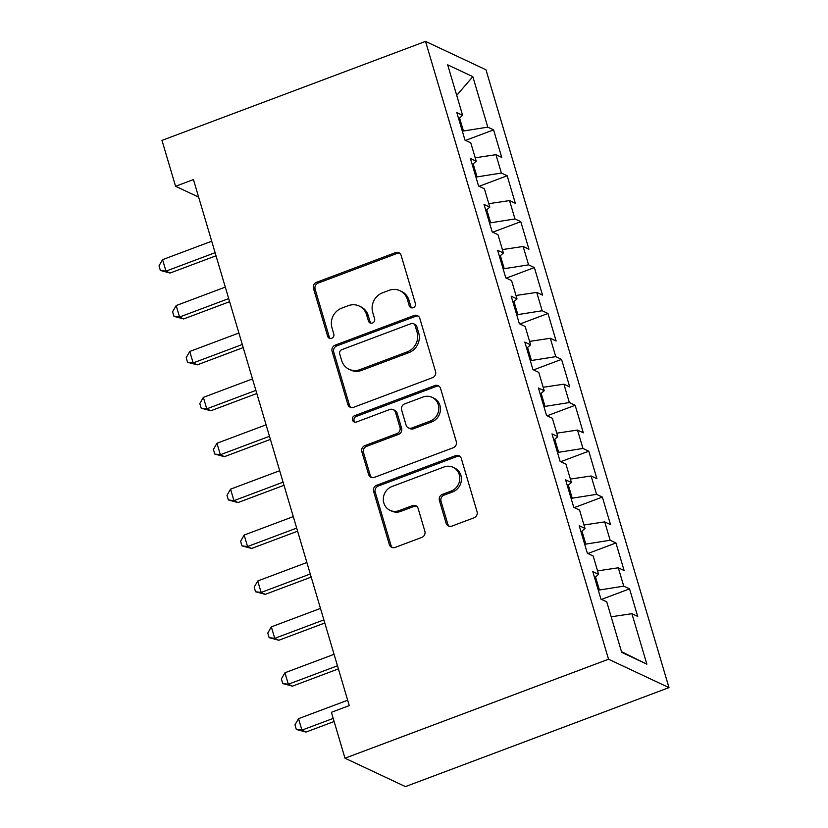 <?xml version="1.0" encoding="UTF-8"?>
<svg xmlns="http://www.w3.org/2000/svg" width="828" height="828" viewBox="0 0 828 828"><rect width="100%" height="100%" fill="white"/><g stroke="black" fill="none" stroke-linecap="round" stroke-linejoin="round"><path stroke-width="1.24" d="M413.224 307.695A3.395 3.167 -64.8 0 0 415.356 303.39L401.176 255.521A4.854 4.523 -64.8 0 0 395.453 252.654L316.534 282.296A4.854 4.523 -64.8 0 0 313.481 288.454L327.66 336.323A3.395 3.167 -64.8 0 0 331.666 338.321A3.395 3.167 -64.8 0 0 333.798 334.015L331.966 327.826A15.535 14.469 -64.8 0 1 341.726 308.14L348.298 305.667A15.535 14.469 -64.8 0 1 359.176 306.018A15.535 14.469 -64.8 0 1 366.607 314.816L368.439 321.005A3.395 3.167 -64.8 0 0 372.445 323.013A3.395 3.167 -64.8 0 0 374.577 318.697L372.745 312.508A15.535 14.469 -64.8 0 1 382.505 292.822L389.077 290.349A15.535 14.469 -64.8 0 1 399.955 290.7A15.535 14.469 -64.8 0 1 407.386 299.498L409.218 305.687A3.395 3.167 -64.8 0 0 413.224 307.695M446.137 523.265A4.854 4.523 -64.8 0 0 451.85 526.122L473.999 517.8A4.854 4.523 -64.8 0 0 477.042 511.652L461.299 458.484A4.854 4.523 -64.8 0 0 455.576 455.628L376.657 485.27A4.854 4.523 -64.8 0 0 373.604 491.418L389.357 544.586A4.854 4.523 -64.8 0 0 395.07 547.443L421.814 537.403A4.854 4.523 -64.8 0 0 424.867 531.245L418.13 508.495A4.854 4.523 -64.8 0 0 412.406 505.639L399.148 510.617A12.989 12.089 -64.8 0 1 390.05 510.327A12.989 12.089 -64.8 0 1 383.364 498.166A12.989 12.089 -64.8 0 1 392.006 486.512L443.963 467.002A12.989 12.089 -64.8 0 1 453.061 467.292A12.989 12.089 -64.8 0 1 459.747 479.443A12.989 12.089 -64.8 0 1 451.105 491.107L442.442 494.357A4.854 4.523 -64.8 0 0 439.399 500.505L446.137 523.265L447.772 524.031A4.854 4.523 -64.8 0 0 449.314 526.308M344.986 758.21L608.539 659.223L668.993 687.613L405.441 786.6L344.986 758.21L331.397 712.308L349.261 705.591L193.441 179.572L175.577 186.29L198.648 197.126M175.577 186.29L161.977 140.387L425.54 41.4L608.539 659.223M432.495 377.682A4.854 4.523 -64.8 0 0 435.538 371.534L419.796 318.366A4.854 4.523 -64.8 0 0 414.072 315.509L335.154 345.152A4.854 4.523 -64.8 0 0 332.1 351.3L347.843 404.468A4.854 4.523 -64.8 0 0 353.566 407.324L432.495 377.682M440.548 388.425L456.29 441.593A4.854 4.523 -64.8 0 1 453.247 447.741L374.318 477.383A4.854 4.523 -64.8 0 1 368.605 474.527L361.857 451.777A4.854 4.523 -64.8 0 1 364.91 445.619L396.922 433.603A4.854 4.523 -64.8 0 0 399.965 427.445L395.494 412.354A4.854 4.523 -64.8 0 0 389.781 409.498L356.454 422.011A3.395 3.167 -64.8 0 1 352.324 418.751A3.395 3.167 -64.8 0 1 354.591 415.708L434.824 385.569A4.854 4.523 -64.8 0 1 440.548 388.425M668.993 687.613L485.984 69.79L425.54 41.4M465.533 140.398L493.581 129.872L487.785 127.139L472.829 76.652L447.669 64.832L462.624 115.33L456.828 112.598L464.984 140.139L470.78 142.861L476.224 161.222L470.418 158.5L478.584 186.041L484.38 188.763L489.814 207.124L484.018 204.402L492.174 231.943L497.98 234.666L503.414 253.026L497.618 250.304L505.773 277.846L511.569 280.568L517.014 298.929L511.207 296.207L519.363 323.748L525.169 326.47L530.603 344.831L524.807 342.099L532.963 369.64L538.759 372.372L544.203 390.723L538.407 388.001L546.563 415.542L552.359 418.264L557.803 436.625L551.997 433.903L560.152 461.444L565.959 464.166L571.392 482.527L565.596 479.805L573.752 507.347L579.548 510.069L584.992 528.43L579.196 525.708L587.352 553.249L593.148 555.971L598.592 574.332L592.786 571.61L600.942 599.141L606.748 601.873L621.704 652.36L646.865 664.18L621.497 651.667M493.581 129.872L501.747 157.413L495.941 154.681L501.385 173.042L475.924 177.078M479.133 186.3L507.181 175.764L501.385 173.042M507.181 175.764L515.337 203.305L509.541 200.583L514.975 218.944L489.524 222.98M492.732 232.202L520.781 221.666L514.975 218.944M520.781 221.666L528.937 249.207L523.13 246.485L528.574 264.846L503.113 268.883M506.322 278.104L534.37 267.568L528.574 264.846M534.37 267.568L542.526 295.11L536.73 292.387L542.174 310.748L516.713 314.785M519.922 324.007L547.97 313.47L542.174 310.748M547.97 313.47L556.126 341.012L550.33 338.29L555.764 356.651L530.313 360.687M533.522 369.909L561.57 359.373L555.764 356.651M561.57 359.373L569.726 386.914L563.92 384.182L569.364 402.543L543.903 406.579M547.111 415.801L575.16 405.275L569.364 402.543M575.16 405.275L583.316 432.806L577.52 430.084L582.964 448.445L557.503 452.481M560.711 461.703L588.76 451.167L582.964 448.445M588.76 451.167L596.916 478.708L591.12 475.986L596.553 494.347L571.103 498.384M574.311 507.605L602.36 497.069L596.553 494.347M602.36 497.069L610.515 524.61L604.709 521.888L610.153 540.249L584.692 544.286M587.901 553.508L615.949 542.971L610.153 540.249M615.949 542.971L624.105 570.513L618.309 567.791L623.743 586.152L598.292 590.188M601.501 599.41L629.549 588.874L623.743 586.152M629.549 588.874L637.705 616.415L631.909 613.683L646.865 664.18M598.592 574.332L594.607 577.758M631.909 613.683L611.167 616.788M584.992 528.43L581.018 531.855M599.348 589.784L595.539 576.961M618.309 567.791L597.568 570.885M571.392 482.527L567.418 485.964M585.748 543.892L581.949 531.058M604.709 521.888L583.968 524.983M557.803 436.625L553.818 440.061M572.148 497.99L568.35 485.156M591.12 475.986L570.378 479.081M544.203 390.723L540.229 394.159M558.558 452.088L554.75 439.254M577.52 430.084L556.778 433.179M530.603 344.831L526.629 348.257M544.959 406.186L541.16 393.352M563.92 384.182L543.178 387.276M517.014 298.929L513.029 302.355M531.359 360.284L527.56 347.46M550.33 338.29L529.589 341.384M503.414 253.026L499.439 256.463M517.769 314.392L513.96 301.558M536.73 292.387L515.989 295.482M489.814 207.124L485.839 210.56M504.169 268.489L500.371 255.655M523.13 246.485L502.389 249.58M476.224 161.222L472.239 164.658M490.569 222.587L486.771 209.753M509.541 200.583L488.799 203.678M462.624 115.33L458.65 118.756M476.98 176.685L473.181 163.851M495.941 154.681L475.2 157.775M487.785 127.139L462.324 131.176M463.38 130.783L459.581 117.949M472.829 76.652L456.704 95.355M411.723 307.871A3.395 3.167 -64.8 0 1 410.854 306.464L409.011 300.264A15.535 14.469 -64.8 0 0 401.59 291.466L399.955 290.7M359.176 306.018L360.811 306.784A15.535 14.469 -64.8 0 1 368.243 315.582L370.075 321.771A3.395 3.167 -64.8 0 0 370.944 323.189M399.634 253.244A4.854 4.523 -64.8 0 0 397.088 253.43L318.169 283.072A4.854 4.523 -64.8 0 0 315.116 289.22L329.296 337.089A3.395 3.167 -64.8 0 0 330.165 338.507M418.254 316.089A4.854 4.523 -64.8 0 0 415.708 316.275L336.779 345.918A4.854 4.523 -64.8 0 0 333.736 352.076L349.478 405.234A4.854 4.523 -64.8 0 0 351.031 407.511M415.128 325.632A3.395 3.167 -64.8 0 0 411.123 323.624L341.84 349.644A3.395 3.167 -64.8 0 0 339.708 353.949L341.643 360.49A15.535 14.469 -64.8 0 0 349.064 369.278A15.535 14.469 -64.8 0 0 359.942 369.63L407.293 351.848A15.535 14.469 -64.8 0 0 417.053 332.163L415.128 325.632L416.753 326.398A3.395 3.167 -64.8 0 0 415.128 324.472L413.503 323.707M349.064 369.278L350.699 370.044A15.535 14.469 -64.8 0 0 361.577 370.406L359.942 369.63M416.753 326.398L418.689 332.928A15.535 14.469 -64.8 0 1 408.928 352.614L361.577 370.406M393.176 409.612L394.811 410.377A4.854 4.523 -64.8 0 1 397.129 413.12L401.601 428.221A4.854 4.523 -64.8 0 1 398.558 434.369L366.545 446.385A4.854 4.523 -64.8 0 0 363.492 452.543L370.23 475.293A4.854 4.523 -64.8 0 0 371.782 477.57M439.006 386.148A4.854 4.523 -64.8 0 0 436.459 386.334L356.216 416.474A3.395 3.167 -64.8 0 0 354.953 422.187M430.136 421.131A12.989 12.089 -64.8 0 0 438.778 409.467A12.989 12.089 -64.8 0 0 432.081 397.316A12.989 12.089 -64.8 0 0 422.994 397.026L404.685 403.898A4.854 4.523 -64.8 0 0 401.632 410.046L406.103 425.147A4.854 4.523 -64.8 0 0 411.826 428.004L430.136 421.131L431.771 421.897A12.989 12.089 -64.8 0 0 440.413 410.243A12.989 12.089 -64.8 0 0 433.717 398.082L432.081 397.316M408.432 427.89L410.057 428.656A4.854 4.523 -64.8 0 0 413.462 428.769L411.826 428.004M431.771 421.897L413.462 428.769M453.061 467.292L454.696 468.058A12.989 12.089 -64.8 0 1 461.382 480.219A12.989 12.089 -64.8 0 1 452.74 491.873L444.077 495.123A4.854 4.523 -64.8 0 0 441.024 501.271L447.772 524.031M390.05 510.327L391.685 511.093A12.989 12.089 -64.8 0 0 400.783 511.383L399.148 510.617M416.587 506.219A4.854 4.523 -64.8 0 0 414.041 506.405L400.783 511.383M459.757 456.207A4.854 4.523 -64.8 0 0 457.211 456.394L378.292 486.036A4.854 4.523 -64.8 0 0 375.239 492.194L390.982 545.352A4.854 4.523 -64.8 0 0 392.534 547.629M211.699 241.207L162.567 259.661L165.973 271.139L170.05 273.064L216.025 255.79M170.05 273.064L160.363 270.456L165.973 271.139L215.104 252.685M160.363 270.456L159.007 265.86L162.567 259.661M225.299 287.109L176.167 305.563L179.562 317.041L183.65 318.956L229.615 301.692M183.65 318.956L173.963 316.358L179.562 317.041L228.704 298.587M173.963 316.358L172.607 311.763L176.167 305.563M238.899 333.011L189.757 351.465L193.162 362.943L197.25 364.858L243.215 347.594M197.25 364.858L187.563 362.26L193.162 362.943L242.293 344.489M187.563 362.26L186.196 357.665L189.757 351.465M252.488 378.913L203.357 397.368L206.762 408.846L210.84 410.76L256.815 393.497M210.84 410.76L201.152 408.152L206.762 408.846L255.893 390.392M201.152 408.152L199.796 403.567L203.357 397.368M266.088 424.816L216.957 443.27L220.351 454.738L224.44 456.663L270.404 439.399M224.44 456.663L214.752 454.054L220.351 454.738L269.483 436.284M214.752 454.054L213.396 449.469L216.957 443.27M279.688 470.718L230.546 489.172L233.951 500.64L238.029 502.565L284.004 485.291M238.029 502.565L228.352 499.957L233.951 500.64L283.083 482.186M228.352 499.957L226.986 495.361L230.546 489.172M293.278 516.61L244.146 535.064L247.551 546.542L251.629 548.457L297.604 531.193M251.629 548.457L241.942 545.859L247.551 546.542L296.683 528.088M241.942 545.859L240.586 541.264L244.146 535.064M306.877 562.512L257.746 580.966L261.141 592.444L265.229 594.359L311.193 577.095M265.229 594.359L255.541 591.761L261.141 592.444L310.272 573.99M255.541 591.761L254.186 587.166L257.746 580.966M320.477 608.414L271.336 626.868L274.741 638.347L278.819 640.261L324.793 622.998M278.819 640.261L269.141 637.653L274.741 638.347L323.872 619.893M269.141 637.653L267.775 633.068L271.336 626.868M334.067 654.317L284.935 672.771L288.33 684.238L292.419 686.164L338.393 668.9M292.419 686.164L282.731 683.555L288.33 684.238L337.472 665.784M282.731 683.555L281.375 678.97L284.935 672.771M347.667 700.219L298.535 718.673L301.93 730.141L306.018 732.066L334.119 721.509M306.018 732.066L296.331 729.458L301.93 730.141L333.198 718.404M296.331 729.458L294.975 724.873L298.535 718.673M409.011 300.264L407.386 299.498M370.075 321.771L368.439 321.005M368.243 315.582L366.607 314.816M329.296 337.089L327.66 336.323M315.116 289.22L313.481 288.454M318.169 283.072L316.534 282.296M397.088 253.43L395.453 252.654M410.854 306.464L409.218 305.687M349.478 405.234L347.843 404.468M333.736 352.076L332.1 351.3M336.779 345.918L335.154 345.152M415.708 316.275L414.072 315.509M408.928 352.614L407.293 351.848M418.689 332.928L417.053 332.163M370.23 475.293L368.605 474.527M363.492 452.543L361.857 451.777M366.545 446.385L364.91 445.619M398.558 434.369L396.922 433.603M401.601 428.221L399.965 427.445M397.129 413.12L395.494 412.354M356.216 416.474L354.591 415.708M436.459 386.334L434.824 385.569M441.024 501.271L439.399 500.505M444.077 495.123L442.442 494.357M452.74 491.873L451.105 491.107M414.041 506.405L412.406 505.639M390.982 545.352L389.357 544.586M375.239 492.194L373.604 491.418M378.292 486.036L376.657 485.27M457.211 456.394L455.576 455.628"/></g></svg>
